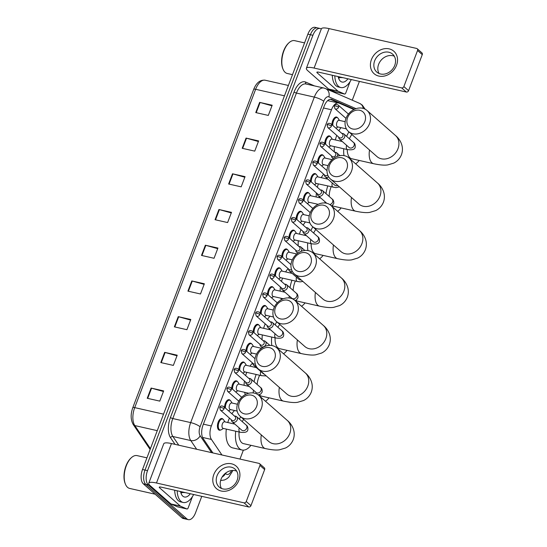 <?xml version="1.0" encoding="UTF-8"?>
<svg xmlns="http://www.w3.org/2000/svg" width="547" height="547" viewBox="0 0 547 547"><rect width="100%" height="100%" fill="white"/><g stroke="black" fill="none" stroke-linecap="round" stroke-linejoin="round"><path stroke-width="0.82" d="M224.591 407.344A5.983 3.043 -77.2 0 1 229.159 399.693A5.983 3.043 -77.2 0 1 229.904 400.083A5.983 3.043 -77.2 0 1 230.219 400.425M231.743 388.5A5.983 3.043 -77.2 0 1 236.318 380.849A5.983 3.043 -77.2 0 1 237.063 381.238A5.983 3.043 -77.2 0 1 237.377 381.58M238.902 369.656A5.983 3.043 -77.2 0 1 243.477 362.005A5.983 3.043 -77.2 0 1 244.222 362.394A5.983 3.043 -77.2 0 1 244.536 362.736M246.061 350.818A5.983 3.043 -77.2 0 1 250.635 343.16A5.983 3.043 -77.2 0 1 251.381 343.557A5.983 3.043 -77.2 0 1 251.695 343.892M253.22 331.974A5.983 3.043 -77.2 0 1 257.794 324.323A5.983 3.043 -77.2 0 1 258.54 324.713A5.983 3.043 -77.2 0 1 258.847 325.055M260.379 313.13A5.983 3.043 -77.2 0 1 264.946 305.479A5.983 3.043 -77.2 0 1 265.692 305.869A5.983 3.043 -77.2 0 1 266.006 306.211M267.531 294.286A5.983 3.043 -77.2 0 1 272.105 286.635A5.983 3.043 -77.2 0 1 272.85 287.025A5.983 3.043 -77.2 0 1 273.165 287.366M274.69 275.449A5.983 3.043 -77.2 0 1 279.264 267.791A5.983 3.043 -77.2 0 1 280.009 268.187A5.983 3.043 -77.2 0 1 280.324 268.522M281.849 256.605A5.983 3.043 -77.2 0 1 286.423 248.953A5.983 3.043 -77.2 0 1 287.168 249.343A5.983 3.043 -77.2 0 1 287.483 249.685M289.007 237.76A5.983 3.043 -77.2 0 1 293.582 230.109A5.983 3.043 -77.2 0 1 294.327 230.499A5.983 3.043 -77.2 0 1 294.635 230.841M296.166 218.916A5.983 3.043 -77.2 0 1 300.734 211.265A5.983 3.043 -77.2 0 1 301.479 211.655A5.983 3.043 -77.2 0 1 301.794 211.997M303.325 200.079A5.983 3.043 -77.2 0 1 307.893 192.421A5.983 3.043 -77.2 0 1 308.638 192.817A5.983 3.043 -77.2 0 1 308.952 193.153M310.477 181.235A5.983 3.043 -77.2 0 1 315.051 173.584A5.983 3.043 -77.2 0 1 315.797 173.973A5.983 3.043 -77.2 0 1 316.111 174.315M317.636 162.391A5.983 3.043 -77.2 0 1 322.21 154.739A5.983 3.043 -77.2 0 1 322.956 155.129A5.983 3.043 -77.2 0 1 323.27 155.471M324.795 143.546A5.983 3.043 -77.2 0 1 329.369 135.895A5.983 3.043 -77.2 0 1 330.115 136.285A5.983 3.043 -77.2 0 1 330.422 136.627M331.954 124.709A5.983 3.043 -77.2 0 1 336.521 117.051A5.983 3.043 -77.2 0 1 337.267 117.448A5.983 3.043 -77.2 0 1 337.581 117.783M220.632 429.997A5.983 3.043 -77.2 0 1 219.361 430.202A5.983 3.043 -77.2 0 1 218.615 429.805A5.983 3.043 -77.2 0 1 217.918 422.913A5.983 3.043 -77.2 0 1 222 418.53A5.983 3.043 -77.2 0 1 222.745 418.927A5.983 3.043 -77.2 0 1 223.06 419.262M353.888 109.544L339.161 103.151A11.213 5.709 102.8 0 0 338.641 102.98L327.632 100.641M338.641 102.98A11.213 5.709 102.8 0 0 331.461 109.776L211.347 425.969A11.213 5.709 102.8 0 0 211.422 439.439L221.945 454.988M239.983 459.077L243.374 450.14M201.781 496.341L195.511 512.854A11.213 5.709 -77.2 0 1 188.325 519.65A11.213 5.709 -77.2 0 1 186.93 518.918L148.36 484.977A11.213 5.709 -77.2 0 1 147.533 470.639L312.905 35.288A11.213 5.709 -77.2 0 1 320.091 28.485A11.213 5.709 -77.2 0 1 321.28 29.053M359.4 81.4L352.268 100.183M188.325 519.65L183.307 518.515A11.213 5.709 -77.2 0 1 181.905 517.777L143.341 483.842L145.851 484.41A11.213 5.709 -77.2 0 1 145.023 470.064L310.395 34.721A11.213 5.709 -77.2 0 1 317.581 27.918A11.213 5.709 -77.2 0 0 310.395 34.721L145.023 470.064A11.213 5.709 -77.2 0 0 145.851 484.41L184.421 518.344L145.851 484.41L148.36 484.977M185.816 519.082A11.213 5.709 -77.2 0 1 184.421 518.344A11.213 5.709 -77.2 0 0 185.816 519.082M354.504 109.25L331.92 99.445A11.213 5.709 102.8 0 0 331.4 99.274A11.213 5.709 102.8 0 0 324.221 106.07L203.06 425.033A11.213 5.709 102.8 0 0 203.128 438.503L212.899 452.937M330.251 99.239L353.93 109.523M143.341 483.842A11.213 5.709 -77.2 0 1 142.514 469.497L307.886 34.146A11.213 5.709 -77.2 0 1 315.065 27.35L320.091 28.485M232.502 173.796L245.056 176.64L241.179 186.848L228.625 184.004L232.502 173.796A2.988 0.691 -159.2 0 1 232.954 173.912L229.084 184.107M246.068 138.083L258.622 140.928L254.745 151.136L242.191 148.292L246.068 138.083A2.988 0.691 -159.2 0 1 246.519 138.2L242.649 148.394M259.634 102.371L272.187 105.215L268.31 115.424L255.757 112.579L259.634 102.371A2.988 0.691 -159.2 0 1 260.085 102.487L256.215 112.682M191.806 280.932L204.359 283.777L200.482 293.978L187.929 291.141L191.806 280.932A2.988 0.691 -159.2 0 1 192.257 281.049L188.387 291.243M178.24 316.645L190.794 319.489L186.917 329.691L174.363 326.853L178.24 316.645A2.988 0.691 -159.2 0 1 178.691 316.761L174.821 326.956M164.668 352.357L177.221 355.201L173.351 365.403L160.797 362.565L164.668 352.357A2.988 0.691 -159.2 0 1 165.126 352.473L161.256 362.668M151.102 388.069L163.656 390.914L159.786 401.115L147.232 398.278L151.102 388.069A2.988 0.691 -159.2 0 1 151.56 388.185L147.69 398.38M218.937 209.508L231.49 212.352L227.614 222.561L215.06 219.716L218.937 209.508A2.988 0.691 -159.2 0 1 219.388 209.624L215.518 219.819M205.371 245.22L217.925 248.065L214.048 258.273L201.494 255.428L205.371 245.22A2.988 0.691 -159.2 0 1 205.822 245.336L201.952 255.531M217.699 248.653L205.822 245.336M231.265 212.94L219.388 209.624M163.437 391.502L151.56 388.185M177.002 355.789L165.126 352.473M190.568 320.077L178.691 316.761M204.134 284.365L192.257 281.049M271.962 105.81L260.085 102.487M258.396 141.523L246.519 138.2M244.83 177.235L232.954 173.912M238.909 480.252A14.954 12.403 131.3 0 1 221.186 491.015A14.954 12.403 131.3 0 1 213.802 474.564A14.954 12.403 131.3 0 1 231.525 463.808A14.954 12.403 131.3 0 1 238.909 480.252M217.036 475.774A11.966 9.921 -48.7 0 0 219.176 487.028A11.966 9.921 -48.7 0 0 237.124 480.321A11.966 9.921 -48.7 0 0 234.984 469.066A11.966 9.921 -48.7 0 0 217.036 475.774M221.453 488.45A11.966 9.921 131.3 0 1 221.015 479.275A11.966 9.921 131.3 0 1 236.687 471.145M192.469 496.553L188.182 507.848A1.867 0.95 102.8 0 1 186.985 508.983L177.57 506.85A1.867 0.95 -77.2 0 1 177.481 506.823L171.115 504.06A1.867 0.95 -77.2 0 1 170.972 503.965L150.186 485.674A14.954 3.439 20.8 0 1 148.763 483.213A14.954 3.439 20.8 0 1 156.469 483.001L244.03 502.837A1.867 1.552 -48.7 0 0 246.246 501.496L250.95 505.633A1.867 1.552 131.3 0 1 248.735 506.98L161.174 487.145A3.74 0.862 -159.2 0 0 159.245 487.192A3.74 0.862 -159.2 0 0 159.601 487.808L180.387 506.098A1.867 0.95 102.8 0 0 180.531 506.194L186.896 508.956A1.867 0.95 102.8 0 0 186.985 508.983M148.763 483.213L163.751 443.761A14.954 3.439 20.8 0 1 171.457 443.549L259.018 463.384A1.867 1.552 -48.7 0 1 259.941 465.442L246.246 501.496M259.606 463.685L264.31 467.822A1.867 1.552 131.3 0 1 264.645 469.579L250.95 505.633M155.102 494.194L129.625 488.423A16.82 8.561 -77.2 0 1 127.526 487.315A16.82 8.561 -77.2 0 1 125.407 484.122A16.82 8.561 -77.2 0 1 131.403 457.661A16.82 8.561 -77.2 0 1 137.058 455.603L146.938 457.846M193.659 494.502A18.694 9.518 -77.2 0 1 183.19 502.474A18.694 9.518 -77.2 0 1 180.866 501.25A18.694 9.518 -77.2 0 1 177.18 490.768M183.19 502.474L180.681 501.9A18.694 9.518 -77.2 0 1 178.349 500.676A18.694 9.518 -77.2 0 1 174.671 490.201M180.585 491.815L181.139 492.437L185.399 492.628M190.315 493.743A13.087 6.66 -77.2 0 1 182.801 496.143A13.087 6.66 -77.2 0 1 181.153 493.661A13.087 6.66 -77.2 0 1 180.531 491.527M180.818 492.102L181.782 491.808M181.023 492.327L182.561 491.985M125.407 484.122L125.133 483.445A16.075 8.184 -77.2 0 1 130.856 458.16L131.403 457.661M181.782 492.915L182.835 492.047M181.508 492.744L182.295 492.095M256.625 406.469A10.284 8.526 -48.7 0 0 251.545 395.16A10.284 8.526 -48.7 0 0 239.36 402.558A10.284 8.526 -48.7 0 0 244.441 413.867A10.284 8.526 -48.7 0 0 256.625 406.469M237.788 403.228A14.017 11.631 131.3 0 1 258.82 395.372A14.017 11.631 131.3 0 1 261.329 408.561A14.017 11.631 131.3 0 1 240.297 416.417A14.017 11.631 131.3 0 1 237.788 403.228M239.08 431.986A14.017 7.138 102.8 0 0 241.76 442.708A14.017 7.138 102.8 0 0 243.511 443.631L265.48 448.602C271.88 449.949 276.597 450.338 279.626 449.764L285.548 448C289.117 446.229 291.681 443.426 293.247 439.597C296.447 430.762 291.025 423.344 287.257 420.397L258.82 395.372M250.977 445.32A20.56 10.468 -77.2 0 1 242.061 450.01A20.56 10.468 -77.2 0 1 239.504 448.663A20.56 10.468 -77.2 0 1 235.757 431.234M242.061 450.01L232.646 447.877A20.56 10.468 -77.2 0 1 230.089 446.53A20.56 10.468 -77.2 0 1 226.342 429.101M243.688 419.405A14.017 7.138 102.8 0 0 242.212 421.607M239.401 419.132A20.56 10.468 -77.2 0 1 240.707 416.78M227.778 422.523A20.56 10.468 -77.2 0 1 229.46 418.099M231.873 413.751A20.56 10.468 -77.2 0 1 234.581 410.503M274.656 358.989A10.284 8.526 -48.7 0 0 269.582 347.68A10.284 8.526 -48.7 0 0 257.398 355.078A10.284 8.526 -48.7 0 0 262.471 366.387A10.284 8.526 -48.7 0 0 274.656 358.989M255.825 355.748A14.017 11.631 131.3 0 1 276.857 347.892A14.017 11.631 131.3 0 1 279.367 361.082A14.017 11.631 131.3 0 1 258.334 368.938A14.017 11.631 131.3 0 1 255.825 355.748M259.312 394.736A14.017 7.138 102.8 0 0 259.798 395.228A14.017 7.138 102.8 0 0 261.548 396.144L283.517 401.122C289.917 402.469 294.635 402.859 297.664 402.284L303.578 400.52C307.154 398.749 309.718 395.946 311.277 392.117C314.484 383.283 309.062 375.864 305.294 372.917L276.857 347.892M269.015 397.84A20.56 10.468 -77.2 0 1 265.48 401.231M259.647 375.256A14.017 7.138 102.8 0 0 257.124 384.445M254.102 381.785A20.56 10.468 -77.2 0 1 256.181 374.469M245.323 394.613A20.56 10.468 -77.2 0 1 244.659 392.322M244.071 385.286A20.56 10.468 -77.2 0 1 244.461 381.02M245.651 375.598A20.56 10.468 -77.2 0 1 246.765 372.336M249.986 366.162A20.56 10.468 -77.2 0 1 252.598 363.044M292.693 311.51A10.284 8.526 -48.7 0 0 287.619 300.2A10.284 8.526 -48.7 0 0 275.435 307.599A10.284 8.526 -48.7 0 0 280.508 318.908A10.284 8.526 -48.7 0 0 292.693 311.51M273.862 308.269A14.017 11.631 131.3 0 1 294.895 300.412A14.017 11.631 131.3 0 1 297.397 313.602A14.017 11.631 131.3 0 1 276.372 321.458A14.017 11.631 131.3 0 1 273.862 308.269M275.093 337.827A14.017 7.138 102.8 0 0 277.835 347.748A14.017 7.138 102.8 0 0 279.579 348.665L301.547 353.642C307.954 354.989 312.665 355.379 315.694 354.805L321.615 353.041C325.192 351.263 327.756 348.466 329.315 344.637C332.521 335.803 327.099 328.385 323.332 325.438L294.895 300.412M287.052 350.36A20.56 10.468 -77.2 0 1 283.517 353.752M279.756 324.439A14.017 7.138 102.8 0 0 277.917 327.318M271.838 345.54A20.56 10.468 -77.2 0 1 271.729 337.061M275.134 324.87A20.56 10.468 -77.2 0 1 276.782 321.821M262.102 339.79A20.56 10.468 -77.2 0 1 262.314 334.928M263.627 328.323A20.56 10.468 -77.2 0 1 265.213 323.858M267.531 319.427A20.56 10.468 -77.2 0 1 269.999 316.207M310.73 264.03A10.284 8.526 -48.7 0 0 305.65 252.721A10.284 8.526 -48.7 0 0 293.465 260.119A10.284 8.526 -48.7 0 0 298.546 271.428A10.284 8.526 -48.7 0 0 310.73 264.03M291.9 260.789A14.017 11.631 131.3 0 1 312.932 252.926A14.017 11.631 131.3 0 1 315.434 266.122A14.017 11.631 131.3 0 1 294.409 273.979A14.017 11.631 131.3 0 1 291.9 260.789M295.852 300.248A14.017 7.138 102.8 0 0 295.872 300.269A14.017 7.138 102.8 0 0 297.616 301.185L319.585 306.163C325.985 307.51 330.703 307.899 333.732 307.325L339.653 305.561C343.222 303.783 345.793 300.987 347.352 297.158C350.559 288.324 345.13 280.905 341.369 277.951L312.932 252.926M305.082 302.881A20.56 10.468 -77.2 0 1 301.554 306.272M295.38 281.028A14.017 7.138 102.8 0 0 293.13 290.423M290.026 287.695A20.56 10.468 -77.2 0 1 291.968 280.255M281.397 299.653A20.56 10.468 -77.2 0 1 280.946 298.224M280.126 291.134A20.56 10.468 -77.2 0 1 280.413 286.949M281.5 281.432A20.56 10.468 -77.2 0 1 282.553 278.122M285.589 271.907A20.56 10.468 -77.2 0 1 288.139 268.611M328.768 216.55A10.284 8.526 -48.7 0 0 323.687 205.241A10.284 8.526 -48.7 0 0 311.503 212.639A10.284 8.526 -48.7 0 0 316.583 223.949A10.284 8.526 -48.7 0 0 328.768 216.55M309.937 213.309A14.017 11.631 131.3 0 1 330.962 205.446A14.017 11.631 131.3 0 1 333.472 218.643A14.017 11.631 131.3 0 1 312.44 226.499A14.017 11.631 131.3 0 1 309.937 213.309M311.14 243.668A14.017 7.138 102.8 0 0 313.903 252.789A14.017 7.138 102.8 0 0 315.653 253.705L337.622 258.683C344.022 260.03 348.74 260.413 351.769 259.846L357.69 258.081C361.259 256.304 363.823 253.507 365.389 249.678C368.596 240.844 363.167 233.425 359.406 230.472L330.962 205.446M323.12 255.401A20.56 10.468 -77.2 0 1 319.585 258.786M315.831 229.48A14.017 7.138 102.8 0 0 313.643 233.056M307.913 250.581A20.56 10.468 -77.2 0 1 307.722 242.895M310.881 230.622A20.56 10.468 -77.2 0 1 312.857 226.861M298.218 245.87A20.56 10.468 -77.2 0 1 298.306 240.762M299.489 234.13A20.56 10.468 -77.2 0 1 300.98 229.631M303.202 225.111A20.56 10.468 -77.2 0 1 305.465 221.918M346.805 169.071A10.284 8.526 -48.7 0 0 341.725 157.762A10.284 8.526 -48.7 0 0 329.54 165.16A10.284 8.526 -48.7 0 0 334.62 176.469A10.284 8.526 -48.7 0 0 346.805 169.071M327.968 165.83A14.017 11.631 131.3 0 1 349 157.967A14.017 11.631 131.3 0 1 351.509 171.163A14.017 11.631 131.3 0 1 330.477 179.019A14.017 11.631 131.3 0 1 327.968 165.83M332.344 205.624A14.017 7.138 102.8 0 0 333.691 206.226L355.659 211.204C362.059 212.551 366.777 212.933 369.806 212.366L375.727 210.595C379.297 208.824 381.861 206.028 383.426 202.199C386.626 193.364 381.204 185.939 377.444 182.992L349 157.967M341.157 207.922A20.56 10.468 -77.2 0 1 337.622 211.306M331.133 186.807A14.017 7.138 102.8 0 0 329.171 196.435M325.964 193.617A20.56 10.468 -77.2 0 1 327.769 186.048M317.465 204.687A20.56 10.468 -77.2 0 1 317.274 204.134M316.2 196.988A20.56 10.468 -77.2 0 1 316.378 192.9M317.356 187.286A20.56 10.468 -77.2 0 1 318.354 183.915M321.226 177.666A20.56 10.468 -77.2 0 1 323.708 174.206M364.835 121.591A10.284 8.526 -48.7 0 0 359.762 110.282A10.284 8.526 -48.7 0 0 347.577 117.68A10.284 8.526 -48.7 0 0 352.658 128.989A10.284 8.526 -48.7 0 0 364.835 121.591M346.005 118.35A14.017 11.631 131.3 0 1 367.037 110.487A14.017 11.631 131.3 0 1 369.546 123.677A14.017 11.631 131.3 0 1 348.514 131.54A14.017 11.631 131.3 0 1 346.005 118.35M347.208 149.522A14.017 7.138 102.8 0 0 349.977 157.83A14.017 7.138 102.8 0 0 351.728 158.746L373.697 163.724C380.097 165.071 384.814 165.454 387.844 164.886L393.765 163.115C397.334 161.344 399.898 158.548 401.457 154.719C404.664 145.885 399.242 138.459 395.474 135.512L367.037 110.487M359.194 160.435A20.56 10.468 -77.2 0 1 355.659 163.826M351.906 134.521A14.017 7.138 102.8 0 0 349.389 138.808M343.988 155.621A20.56 10.468 -77.2 0 1 343.735 148.736M346.641 136.388A20.56 10.468 -77.2 0 1 348.924 131.902M334.374 151.984A20.56 10.468 -77.2 0 1 334.32 146.603M335.359 139.936A20.56 10.468 -77.2 0 1 336.761 135.41M338.894 130.815A20.56 10.468 -77.2 0 1 340.979 127.649M241.74 430.154L241.685 430.106A3.364 2.79 -48.7 0 0 242.745 430.639A3.364 2.79 -48.7 0 0 246.8 428.027A3.364 2.79 -48.7 0 0 246.129 425.053C247.463 425.86 248.037 427.433 247.846 429.778C247.517 432.089 244.912 432.896 240.024 432.198L223.073 428.356A3.364 1.709 -77.2 0 1 222.656 428.137A3.364 1.709 -77.2 0 1 222.267 424.26A3.364 1.709 -77.2 0 1 224.564 421.799L234.902 424.137M231.34 419.754L231.367 420.062A3.364 2.79 -48.7 0 0 232.188 421.744A3.364 2.79 -48.7 0 0 233.248 422.277A3.364 2.79 -48.7 0 0 236.926 420.493A3.364 2.79 -48.7 0 0 236.632 416.691A3.364 2.79 -48.7 0 0 235.572 416.158A3.364 2.79 -48.7 0 0 234.854 416.096L234.547 416.103M223.47 428.445L221.432 429.689A5.607 2.851 -77.2 0 1 220.072 429.976A5.607 2.851 -77.2 0 1 219.374 429.607A5.607 2.851 -77.2 0 1 218.718 423.146A5.607 2.851 -77.2 0 1 222.547 419.036A5.607 2.851 -77.2 0 1 223.244 419.405A5.607 2.851 -77.2 0 1 223.655 419.884L224.954 421.887M224.044 408.766A2.427 2.017 -48.7 0 1 220.4 410.134L231.86 420.219A2.427 2.017 -48.7 0 0 232.625 420.602A2.427 2.017 -48.7 0 0 235.504 418.852A2.427 2.017 -48.7 0 0 235.073 416.568L223.614 406.483C221.494 405.559 220.202 405.881 219.737 407.447A2.427 0.561 -159.2 0 1 220.988 407.412A2.427 0.561 20.8 0 1 224.044 408.766A2.427 2.017 -48.7 0 0 223.614 406.483M237.152 411.084L230.232 409.518A3.364 1.709 -77.2 0 1 229.815 409.293A3.364 1.709 -77.2 0 1 229.425 405.416A3.364 1.709 -77.2 0 1 231.723 402.954L237.446 404.247M238.492 400.91L238.519 401.218A3.364 2.79 -48.7 0 0 238.56 401.512M225.453 408.103A5.607 2.851 -77.2 0 1 226.615 402.496A5.607 2.851 -77.2 0 1 229.706 400.199A5.607 2.851 -77.2 0 1 230.403 400.561A5.607 2.851 -77.2 0 1 230.813 401.047L232.113 403.043M230.622 409.607L228.591 410.845A5.607 2.851 -77.2 0 1 228.578 410.852M248.782 393.252L237.391 390.674A3.364 1.709 -77.2 0 1 236.974 390.455A3.364 1.709 -77.2 0 1 236.577 386.572A3.364 1.709 -77.2 0 1 238.882 384.11L249.22 386.456M245.651 382.073L245.678 382.38A3.364 2.79 -48.7 0 0 246.499 384.062A3.364 2.79 -48.7 0 0 247.559 384.596A3.364 2.79 -48.7 0 0 251.237 382.804A3.364 2.79 -48.7 0 0 250.943 379.009A3.364 2.79 -48.7 0 0 249.883 378.476A3.364 2.79 -48.7 0 0 249.172 378.408L248.864 378.421M232.612 389.266A5.607 2.851 -77.2 0 1 233.774 383.652A5.607 2.851 -77.2 0 1 236.865 381.355A5.607 2.851 -77.2 0 1 237.562 381.724A5.607 2.851 -77.2 0 1 237.972 382.203L239.271 384.199M237.781 390.763L235.75 392.008A5.607 2.851 -77.2 0 1 235.736 392.014M238.362 371.085A2.427 2.017 -48.7 0 1 234.718 372.445L246.177 382.531A2.427 2.017 -48.7 0 0 246.943 382.921A2.427 2.017 -48.7 0 0 249.822 381.17A2.427 2.017 -48.7 0 0 249.384 378.88L237.924 368.801C235.805 367.871 234.513 368.193 234.048 369.758A2.427 0.561 -159.2 0 1 235.306 369.724A2.427 0.561 20.8 0 1 238.362 371.085A2.427 2.017 -48.7 0 0 237.924 368.801M266.286 375.939L261.493 375.673L244.55 371.83A3.364 1.709 -77.2 0 1 244.133 371.611A3.364 1.709 -77.2 0 1 243.736 367.734A3.364 1.709 -77.2 0 1 246.034 365.266L256.379 367.611M252.81 363.229L252.837 363.536A3.364 2.79 -48.7 0 0 253.658 365.218A3.364 2.79 -48.7 0 0 254.717 365.752A3.364 2.79 -48.7 0 0 255.941 365.752M239.771 370.422A5.607 2.851 -77.2 0 1 240.926 364.815A5.607 2.851 -77.2 0 1 244.024 362.511A5.607 2.851 -77.2 0 1 244.721 362.88A5.607 2.851 -77.2 0 1 245.124 363.358L246.423 365.355M242.909 373.163A5.607 2.851 -77.2 0 1 242.895 373.17L244.94 371.919M241.877 353.601L241.206 350.914A2.427 0.561 -159.2 0 1 242.458 350.88A2.427 0.561 20.8 0 1 245.521 352.241A2.427 2.017 -48.7 0 1 241.877 353.601L253.336 363.687A2.427 2.017 -48.7 0 0 254.102 364.076A2.427 2.017 -48.7 0 0 255.292 363.994M256.57 354.094L251.709 352.986A3.364 1.709 -77.2 0 1 251.285 352.767A3.364 1.709 -77.2 0 1 250.895 348.89A3.364 1.709 -77.2 0 1 253.193 346.429L261.507 348.309M259.969 344.384L259.996 344.692A3.364 2.79 -48.7 0 0 260.816 346.374A3.364 2.79 -48.7 0 0 261.876 346.907A3.364 2.79 -48.7 0 0 265.555 345.123A3.364 2.79 -48.7 0 0 265.261 341.321A3.364 2.79 -48.7 0 0 264.201 340.788A3.364 2.79 -48.7 0 0 263.49 340.726L263.175 340.733M246.929 351.577A5.607 2.851 -77.2 0 1 248.085 345.971A5.607 2.851 -77.2 0 1 251.176 343.666A5.607 2.851 -77.2 0 1 251.88 344.036A5.607 2.851 -77.2 0 1 252.283 344.514L253.582 346.518M250.061 354.319A5.607 2.851 -77.2 0 1 250.054 354.326L252.099 353.075M252.68 333.397A2.427 2.017 -48.7 0 1 249.029 334.764L260.495 344.849A2.427 2.017 -48.7 0 0 261.254 345.232A2.427 2.017 -48.7 0 0 264.139 343.482A2.427 2.017 -48.7 0 0 263.702 341.198L252.242 331.113C250.123 330.19 248.83 330.511 248.365 332.077A2.427 0.561 -159.2 0 1 249.617 332.043A2.427 0.561 20.8 0 1 252.68 333.397A2.427 2.017 -48.7 0 0 252.242 331.113M277.527 335.94L277.473 335.892A3.364 2.79 -48.7 0 0 278.532 336.426A3.364 2.79 -48.7 0 0 282.587 333.814A3.364 2.79 -48.7 0 0 281.917 330.839C283.25 331.646 283.825 333.226 283.633 335.564C283.305 337.875 280.7 338.682 275.811 337.984L258.861 334.149A3.364 1.709 -77.2 0 1 258.444 333.923A3.364 1.709 -77.2 0 1 258.054 330.046A3.364 1.709 -77.2 0 1 260.351 327.585L270.69 329.93M267.127 325.54L267.155 325.848A3.364 2.79 -48.7 0 0 267.975 327.53A3.364 2.79 -48.7 0 0 269.035 328.07A3.364 2.79 -48.7 0 0 272.714 326.279A3.364 2.79 -48.7 0 0 272.42 322.484A3.364 2.79 -48.7 0 0 271.36 321.944A3.364 2.79 -48.7 0 0 270.642 321.882L270.334 321.896M254.088 332.733A5.607 2.851 -77.2 0 1 255.244 327.127A5.607 2.851 -77.2 0 1 258.334 324.829A5.607 2.851 -77.2 0 1 259.032 325.192A5.607 2.851 -77.2 0 1 259.442 325.677L260.741 327.674M257.22 335.475A5.607 2.851 -77.2 0 1 257.213 335.482L259.257 334.238M259.832 314.559A2.427 2.017 -48.7 0 1 256.187 315.92L267.647 326.005A2.427 2.017 -48.7 0 0 268.413 326.388A2.427 2.017 -48.7 0 0 271.291 324.644A2.427 2.017 -48.7 0 0 270.861 322.354L259.401 312.269C257.281 311.346 255.989 311.667 255.524 313.233A2.427 0.561 -159.2 0 1 256.775 313.199A2.427 0.561 20.8 0 1 259.832 314.559A2.427 2.017 -48.7 0 0 259.401 312.269M273.466 316.993L266.02 315.304A3.364 1.709 -77.2 0 1 265.603 315.086A3.364 1.709 -77.2 0 1 265.213 311.209A3.364 1.709 -77.2 0 1 267.51 308.74L273.309 310.053M274.279 306.703L274.314 307.011A3.364 2.79 -48.7 0 0 274.327 307.168M261.247 313.896A5.607 2.851 -77.2 0 1 262.403 308.282A5.607 2.851 -77.2 0 1 265.493 305.985A5.607 2.851 -77.2 0 1 266.191 306.354A5.607 2.851 -77.2 0 1 266.601 306.833L267.9 308.829M264.379 316.638A5.607 2.851 -77.2 0 1 264.365 316.645L266.41 315.393M283.339 298.765L273.179 296.46A3.364 1.709 -77.2 0 1 272.762 296.242A3.364 1.709 -77.2 0 1 272.365 292.365A3.364 1.709 -77.2 0 1 274.669 289.896L285.008 292.242M281.438 287.859L281.466 288.166A3.364 2.79 -48.7 0 0 282.286 289.848A3.364 2.79 -48.7 0 0 283.346 290.382A3.364 2.79 -48.7 0 0 287.025 288.59A3.364 2.79 -48.7 0 0 286.731 284.796A3.364 2.79 -48.7 0 0 285.671 284.262A3.364 2.79 -48.7 0 0 284.96 284.201L284.652 284.208M268.399 295.052A5.607 2.851 -77.2 0 1 269.562 289.445A5.607 2.851 -77.2 0 1 272.652 287.141A5.607 2.851 -77.2 0 1 273.35 287.51A5.607 2.851 -77.2 0 1 273.76 287.989L275.059 289.985M273.568 296.549L271.538 297.794A5.607 2.851 -77.2 0 1 271.524 297.8M274.15 276.871A2.427 2.017 -48.7 0 1 270.505 278.232L281.965 288.317A2.427 2.017 -48.7 0 0 282.731 288.707A2.427 2.017 -48.7 0 0 285.609 286.956A2.427 2.017 -48.7 0 0 285.178 284.672L273.712 274.587C271.592 273.657 270.3 273.979 269.835 275.544A2.427 0.561 -159.2 0 1 271.093 275.51A2.427 0.561 20.8 0 1 274.15 276.871A2.427 2.017 -48.7 0 0 273.712 274.587M302.901 281.452L300.098 281.876L297.281 281.459L280.337 277.623A3.364 1.709 -77.2 0 1 279.92 277.397A3.364 1.709 -77.2 0 1 279.524 273.521A3.364 1.709 -77.2 0 1 281.821 271.059L292.166 273.397M288.597 269.015L288.625 269.322A3.364 2.79 -48.7 0 0 289.445 271.004A3.364 2.79 -48.7 0 0 290.505 271.544A3.364 2.79 -48.7 0 0 292.31 271.367M275.558 276.208A5.607 2.851 -77.2 0 1 276.714 270.601A5.607 2.851 -77.2 0 1 279.811 268.303A5.607 2.851 -77.2 0 1 280.508 268.666A5.607 2.851 -77.2 0 1 280.912 269.145L282.218 271.148M280.727 277.705L278.697 278.949A5.607 2.851 -77.2 0 1 278.683 278.956M277.664 259.394L276.994 256.707A2.427 0.561 -159.2 0 1 278.245 256.673A2.427 0.561 20.8 0 1 281.308 258.027A2.427 2.017 -48.7 0 1 277.664 259.394L289.124 269.48A2.427 2.017 -48.7 0 0 289.889 269.862A2.427 2.017 -48.7 0 0 291.524 269.575M292.283 259.859L287.496 258.779A3.364 1.709 -77.2 0 1 287.072 258.56A3.364 1.709 -77.2 0 1 286.683 254.676A3.364 1.709 -77.2 0 1 288.98 252.215L296.775 253.979M300.946 251.449A3.364 2.79 -48.7 0 0 301.048 247.114A3.364 2.79 -48.7 0 0 299.988 246.574A3.364 2.79 -48.7 0 0 299.277 246.512L298.963 246.526M295.756 250.17L295.783 250.478A3.364 2.79 -48.7 0 0 296.604 252.167A3.364 2.79 -48.7 0 0 297.664 252.7A3.364 2.79 -48.7 0 0 298.436 252.762M282.717 257.363A5.607 2.851 -77.2 0 1 283.872 251.757A5.607 2.851 -77.2 0 1 286.963 249.459A5.607 2.851 -77.2 0 1 287.667 249.822A5.607 2.851 -77.2 0 1 288.071 250.307L289.37 252.304M285.849 260.105A5.607 2.851 -77.2 0 1 285.842 260.112L287.886 258.868M288.467 239.189A2.427 2.017 -48.7 0 1 284.816 240.55L296.283 250.635A2.427 2.017 -48.7 0 0 297.048 251.018A2.427 2.017 -48.7 0 0 299.927 249.275A2.427 2.017 -48.7 0 0 299.489 246.984L288.03 236.899C285.91 235.976 284.618 236.297 284.153 237.863A2.427 0.561 -159.2 0 1 285.404 237.829A2.427 0.561 20.8 0 1 288.467 239.189A2.427 2.017 -48.7 0 0 288.03 236.899M313.315 241.726L313.26 241.678A3.364 2.79 -48.7 0 0 314.32 242.218A3.364 2.79 -48.7 0 0 318.375 239.6A3.364 2.79 -48.7 0 0 317.704 236.632C319.045 237.439 319.612 239.012 319.421 241.357C319.092 243.668 316.487 244.475 311.599 243.777L294.655 239.935A3.364 1.709 -77.2 0 1 294.231 239.716A3.364 1.709 -77.2 0 1 293.842 235.839A3.364 1.709 -77.2 0 1 296.139 233.371L306.477 235.716M302.915 231.333L302.942 231.641A3.364 2.79 -48.7 0 0 303.763 233.323A3.364 2.79 -48.7 0 0 304.823 233.856A3.364 2.79 -48.7 0 0 308.501 232.065A3.364 2.79 -48.7 0 0 308.207 228.27A3.364 2.79 -48.7 0 0 307.147 227.737A3.364 2.79 -48.7 0 0 306.436 227.668L306.122 227.682M289.876 238.526A5.607 2.851 -77.2 0 1 291.031 232.913A5.607 2.851 -77.2 0 1 294.122 230.615A5.607 2.851 -77.2 0 1 294.819 230.984A5.607 2.851 -77.2 0 1 295.23 231.463L296.529 233.46M295.045 240.024L293.007 241.268A5.607 2.851 -77.2 0 1 293.001 241.275M295.619 220.345A2.427 2.017 -48.7 0 1 291.975 221.706L303.435 231.791A2.427 2.017 -48.7 0 0 304.2 232.181A2.427 2.017 -48.7 0 0 307.086 230.431A2.427 2.017 -48.7 0 0 306.648 228.14L295.189 218.062C293.069 217.132 291.777 217.453 291.312 219.019A2.427 0.561 -159.2 0 1 292.563 218.985A2.427 0.561 20.8 0 1 295.619 220.345A2.427 2.017 -48.7 0 0 295.189 218.062M309.875 222.916L301.807 221.091A3.364 1.709 -77.2 0 1 301.39 220.872A3.364 1.709 -77.2 0 1 301 216.995A3.364 1.709 -77.2 0 1 303.298 214.527L309.212 215.867M310.074 212.489L310.101 212.797A3.364 2.79 -48.7 0 0 310.108 212.872M297.035 219.682A5.607 2.851 -77.2 0 1 298.19 214.075A5.607 2.851 -77.2 0 1 301.281 211.771A5.607 2.851 -77.2 0 1 301.978 212.14A5.607 2.851 -77.2 0 1 302.388 212.619L303.688 214.615M300.166 222.424A5.607 2.851 -77.2 0 1 300.153 222.431L302.197 221.179M318.163 204.332L308.966 202.253A3.364 1.709 -77.2 0 1 308.549 202.028A3.364 1.709 -77.2 0 1 308.152 198.151A3.364 1.709 -77.2 0 1 310.457 195.689L320.795 198.028M317.226 193.645L317.253 193.953A3.364 2.79 -48.7 0 0 318.074 195.635A3.364 2.79 -48.7 0 0 319.133 196.175A3.364 2.79 -48.7 0 0 322.812 194.383A3.364 2.79 -48.7 0 0 322.518 190.582A3.364 2.79 -48.7 0 0 321.458 190.048A3.364 2.79 -48.7 0 0 320.747 189.987L320.439 189.994M304.187 200.838A5.607 2.851 -77.2 0 1 305.349 195.231A5.607 2.851 -77.2 0 1 308.44 192.934A5.607 2.851 -77.2 0 1 309.137 193.296A5.607 2.851 -77.2 0 1 309.547 193.775L310.846 195.778M307.325 203.58A5.607 2.851 -77.2 0 1 307.311 203.587L309.356 202.335M309.937 182.657A2.427 2.017 -48.7 0 1 306.293 184.024L317.752 194.11A2.427 2.017 -48.7 0 0 318.518 194.493A2.427 2.017 -48.7 0 0 321.397 192.742A2.427 2.017 -48.7 0 0 320.966 190.459L309.499 180.373C307.38 179.45 306.088 179.772 305.623 181.337A2.427 0.561 -159.2 0 1 306.881 181.303A2.427 0.561 20.8 0 1 309.937 182.657A2.427 2.017 -48.7 0 0 309.499 180.373M339.386 186.855L335.885 187.662L316.125 183.409A3.364 1.709 -77.2 0 1 315.708 183.19A3.364 1.709 -77.2 0 1 315.311 179.307A3.364 1.709 -77.2 0 1 317.609 176.845L327.954 179.19M324.385 174.801L324.412 175.115A3.364 2.79 -48.7 0 0 325.233 176.797A3.364 2.79 -48.7 0 0 326.292 177.331A3.364 2.79 -48.7 0 0 328.658 176.872M311.346 181.994A5.607 2.851 -77.2 0 1 312.508 176.387A5.607 2.851 -77.2 0 1 315.598 174.09A5.607 2.851 -77.2 0 1 316.296 174.459A5.607 2.851 -77.2 0 1 316.706 174.937L318.005 176.934M316.515 183.498L314.484 184.736A5.607 2.851 -77.2 0 1 314.47 184.742M313.452 165.18L312.781 162.493A2.427 0.561 -159.2 0 1 314.033 162.459A2.427 0.561 20.8 0 1 317.096 163.82A2.427 2.017 -48.7 0 1 313.452 165.18L324.911 175.266A2.427 2.017 -48.7 0 0 325.677 175.649A2.427 2.017 -48.7 0 0 327.749 175.047M328.043 165.645L323.284 164.565A3.364 1.709 -77.2 0 1 322.86 164.346A3.364 1.709 -77.2 0 1 322.47 160.469A3.364 1.709 -77.2 0 1 324.768 158.001L332.118 159.669M337.301 156.38A3.364 2.79 -48.7 0 0 336.836 152.9A3.364 2.79 -48.7 0 0 335.776 152.367A3.364 2.79 -48.7 0 0 335.065 152.298L334.75 152.312M331.544 155.963L331.571 156.271A3.364 2.79 -48.7 0 0 332.391 157.953A3.364 2.79 -48.7 0 0 333.451 158.486A3.364 2.79 -48.7 0 0 333.506 158.5M318.504 163.156A5.607 2.851 -77.2 0 1 319.66 157.543A5.607 2.851 -77.2 0 1 322.757 155.245A5.607 2.851 -77.2 0 1 323.455 155.615A5.607 2.851 -77.2 0 1 323.858 156.093L325.157 158.09M321.636 165.898A5.607 2.851 -77.2 0 1 321.629 165.905L323.674 164.654M324.255 144.976A2.427 2.017 -48.7 0 1 320.604 146.336L332.07 156.421A2.427 2.017 -48.7 0 0 332.836 156.811A2.427 2.017 -48.7 0 0 335.714 155.061A2.427 2.017 -48.7 0 0 335.277 152.77L323.817 142.692C321.698 141.762 320.405 142.083 319.94 143.649A2.427 0.561 -159.2 0 1 321.192 143.615A2.427 0.561 20.8 0 1 324.255 144.976A2.427 2.017 -48.7 0 0 323.817 142.692M349.102 147.519L349.048 147.471A3.364 2.79 -48.7 0 0 350.107 148.005A3.364 2.79 -48.7 0 0 354.162 145.393A3.364 2.79 -48.7 0 0 353.492 142.418C354.832 143.225 355.4 144.798 355.208 147.143C354.88 149.454 352.275 150.261 347.386 149.563L330.443 145.721A3.364 1.709 -77.2 0 1 330.019 145.502A3.364 1.709 -77.2 0 1 329.629 141.625A3.364 1.709 -77.2 0 1 331.926 139.157L342.265 141.502M338.702 137.119L338.73 137.427A3.364 2.79 -48.7 0 0 339.55 139.109A3.364 2.79 -48.7 0 0 340.61 139.642A3.364 2.79 -48.7 0 0 344.289 137.851A3.364 2.79 -48.7 0 0 343.995 134.056A3.364 2.79 -48.7 0 0 342.935 133.523A3.364 2.79 -48.7 0 0 342.224 133.461L341.909 133.468M325.663 144.312A5.607 2.851 -77.2 0 1 326.819 138.706A5.607 2.851 -77.2 0 1 329.909 136.401A5.607 2.851 -77.2 0 1 330.614 136.771A5.607 2.851 -77.2 0 1 331.017 137.249L332.316 139.246M330.832 145.81L328.795 147.054A5.607 2.851 -77.2 0 1 328.788 147.061M331.407 126.131A2.427 2.017 -48.7 0 1 327.762 127.492L339.222 137.577A2.427 2.017 -48.7 0 0 339.988 137.967A2.427 2.017 -48.7 0 0 342.873 136.217A2.427 2.017 -48.7 0 0 342.436 133.933L330.976 123.848C328.856 122.918 327.564 123.239 327.099 124.805A2.427 0.561 -159.2 0 1 328.35 124.771A2.427 0.561 20.8 0 1 331.407 126.131A2.427 2.017 -48.7 0 0 330.976 123.848M346.388 128.873L337.595 126.883A3.364 1.709 -77.2 0 1 337.178 126.658A3.364 1.709 -77.2 0 1 336.788 122.781A3.364 1.709 -77.2 0 1 339.085 120.319L345.157 121.694M345.861 118.275L345.889 118.583A3.364 2.79 -48.7 0 0 345.895 118.658M332.822 125.468A5.607 2.851 -77.2 0 1 333.978 119.861A5.607 2.851 -77.2 0 1 337.068 117.564A5.607 2.851 -77.2 0 1 337.766 117.926A5.607 2.851 -77.2 0 1 338.176 118.405L339.475 120.408M337.991 126.966L335.954 128.21A5.607 2.851 -77.2 0 1 335.94 128.217M396.527 65.312A14.954 12.403 131.3 0 1 378.811 76.074A14.954 12.403 131.3 0 1 371.42 59.623A14.954 12.403 131.3 0 1 389.143 48.868A14.954 12.403 131.3 0 1 396.527 65.312M374.654 60.833A11.966 9.921 -48.7 0 0 376.794 72.088A11.966 9.921 -48.7 0 0 394.743 65.38A11.966 9.921 -48.7 0 0 392.602 54.126A11.966 9.921 -48.7 0 0 374.654 60.833M379.071 73.51A11.966 9.921 131.3 0 1 378.633 64.334A11.966 9.921 131.3 0 1 394.305 56.204M350.094 81.612L345.8 92.908A1.867 0.95 102.8 0 1 344.603 94.043L335.188 91.91A1.867 0.95 -77.2 0 1 335.099 91.882L328.74 89.12A1.867 0.95 -77.2 0 1 328.59 89.024L307.811 70.734A14.954 3.439 20.8 0 1 306.382 68.272A14.954 3.439 20.8 0 1 314.094 68.06L401.655 87.896A1.867 1.552 -48.7 0 0 403.871 86.556L408.568 90.693A1.867 1.552 131.3 0 1 406.353 92.04L318.792 72.197A3.74 0.862 -159.2 0 0 316.87 72.252A3.74 0.862 -159.2 0 0 317.226 72.867L338.005 91.158A1.867 0.95 102.8 0 0 338.155 91.253L344.514 94.016A1.867 0.95 102.8 0 0 344.603 94.043M306.382 68.272L321.369 28.813A14.954 3.439 20.8 0 1 329.075 28.608L416.636 48.444A1.867 1.552 -48.7 0 1 417.559 50.502L403.871 86.556M417.231 48.745L421.928 52.881A1.867 1.552 131.3 0 1 422.263 54.638L408.568 90.693M292.495 74.665L287.25 73.476A16.82 8.561 -77.2 0 1 285.151 72.375A16.82 8.561 -77.2 0 1 283.025 69.182A16.82 8.561 -77.2 0 1 289.021 42.721A16.82 8.561 -77.2 0 1 294.683 40.663L304.563 42.898M351.283 79.561A18.694 9.518 -77.2 0 1 340.815 87.534A18.694 9.518 -77.2 0 1 338.484 86.303A18.694 9.518 -77.2 0 1 334.805 75.828M340.815 87.534L338.306 86.959A18.694 9.518 -77.2 0 1 335.974 85.735A18.694 9.518 -77.2 0 1 332.296 75.26M338.21 76.867L338.757 77.496L343.024 77.688M347.933 78.802A13.087 6.66 -77.2 0 1 340.425 81.202A13.087 6.66 -77.2 0 1 338.771 78.72A13.087 6.66 -77.2 0 1 338.149 76.587M338.436 77.161L339.4 76.867M338.641 77.387L340.186 77.045M283.025 69.182L282.751 68.505A16.075 8.184 -77.2 0 1 288.481 43.22L289.021 42.721M339.407 77.975L340.453 77.106M339.133 77.804L339.919 77.154M202.547 437.429L211.422 439.439M203.388 424.164L211.347 425.969M323.496 107.978L331.461 109.776M225.494 473.21L225.596 473.367A7.48 3.808 102.8 0 0 226.102 473.948A7.48 3.808 102.8 0 0 231.566 470.536M220.612 480.519L224.393 479.999L226.841 478.775L228.749 477.21L232.537 471.138A7.48 1.723 -159.2 0 0 232.345 470.454M365.136 109.181L362.23 105.031L359.687 103.41A7.48 6.407 113.5 0 1 363.229 108.415M175.054 444.362L170.541 437.703A16.82 8.561 -77.2 0 1 170.438 417.498L294.081 92.012A16.82 8.561 -77.2 0 1 305.636 82.071L314.477 85.906M147.533 470.639L142.514 469.497M186.93 518.918L181.905 517.777M312.905 35.288L307.886 34.146M196.667 449.258L190.773 440.554L172.886 436.506L178.78 445.21M356.015 108.662L328.87 96.867A7.48 3.808 102.8 0 0 323.735 101.291L200.093 426.776A7.48 3.808 102.8 0 0 200.14 435.761A7.48 5.812 145.9 0 1 190.773 440.554A14.954 7.61 -77.2 0 1 190.677 422.599L172.79 418.544A14.954 7.61 102.8 0 0 172.886 436.506A1.867 1.45 -34.1 0 0 170.541 437.703M200.093 426.776A7.48 1.723 -159.2 0 0 190.677 422.599L314.32 97.106L296.433 93.058L172.79 418.544A1.867 0.431 20.8 0 1 170.438 417.498M323.735 101.291A7.48 1.723 -159.2 0 0 314.32 97.106A14.954 7.61 -77.2 0 1 323.899 88.04L306.005 83.992A14.954 7.61 102.8 0 0 296.433 93.058A1.867 0.431 20.8 0 1 294.081 92.012M200.14 435.761L211.566 452.636M305.636 82.071A1.867 1.6 -66.5 0 0 306.299 84.053M359.687 103.41L325.574 88.593A7.48 6.407 113.5 0 1 328.87 96.867M225.596 473.367A7.48 5.812 145.9 0 1 222.096 477.059M330.853 99.198L331.92 99.445M163.539 414.147L134.719 407.618A3.74 0.862 -159.2 0 0 132.791 407.665L253.705 89.346A3.74 0.862 20.8 0 1 255.634 89.291L134.719 407.618A14.954 7.61 102.8 0 0 134.808 425.573A3.74 2.906 145.9 0 1 133.256 424.561C130.624 419.911 130.466 414.284 132.791 407.665M253.705 89.346C256.372 82.7 260.208 79.657 265.213 80.224A14.954 7.61 102.8 0 0 255.634 89.291L284.461 95.821M157.262 430.66L134.808 425.573L150.432 448.649M171.457 443.549L156.469 483.001M264.645 469.579L259.941 465.442M159.922 486.967L159.601 487.808M170.972 503.965L180.387 506.098M248.735 506.98L244.03 502.837M180.531 506.194L171.115 504.06M177.481 506.823L186.896 508.956M261.309 434.906A14.017 7.138 102.8 0 0 263.729 447.685A14.017 7.138 102.8 0 0 265.48 448.602M268.775 441.477L268.734 441.443A14.017 11.631 -48.7 0 0 289.766 433.586A14.017 11.631 -48.7 0 0 287.257 420.397M279.346 387.426A14.017 7.138 102.8 0 0 281.767 400.206A14.017 7.138 102.8 0 0 283.517 401.122M286.806 393.99L286.772 393.963A14.017 11.631 -48.7 0 0 307.804 386.107A14.017 11.631 -48.7 0 0 305.294 372.917M297.383 339.947A14.017 7.138 102.8 0 0 299.804 352.726A14.017 7.138 102.8 0 0 301.547 353.642M304.85 346.518L304.809 346.483A14.017 11.631 -48.7 0 0 325.841 338.627A14.017 11.631 -48.7 0 0 323.332 325.438M315.421 292.467A14.017 7.138 102.8 0 0 317.841 305.247A14.017 7.138 102.8 0 0 319.585 306.163M322.88 299.038L322.846 299.004A14.017 11.631 -48.7 0 0 343.878 291.148A14.017 11.631 -48.7 0 0 341.369 277.951M333.451 244.988A14.017 7.138 102.8 0 0 335.872 257.767A14.017 7.138 102.8 0 0 337.622 258.683M340.918 251.558L340.884 251.524A14.017 11.631 -48.7 0 0 361.909 243.668A14.017 11.631 -48.7 0 0 359.406 230.472M351.489 197.508A14.017 7.138 102.8 0 0 353.909 210.287A14.017 7.138 102.8 0 0 355.659 211.204M358.948 204.072L358.921 204.045A14.017 11.631 -48.7 0 0 379.946 196.188A14.017 11.631 -48.7 0 0 377.444 182.992M369.526 150.028A14.017 7.138 102.8 0 0 371.946 162.808A14.017 7.138 102.8 0 0 373.697 163.724M376.986 156.592L376.951 156.565A14.017 11.631 -48.7 0 0 397.984 148.702A14.017 11.631 -48.7 0 0 395.474 135.512M240.024 432.198A3.364 1.709 -77.2 0 1 239.607 431.98A3.364 1.709 -77.2 0 1 239.251 427.966M231.203 389.929A2.427 0.561 20.8 0 0 228.147 388.568A2.427 0.561 -159.2 0 0 226.896 388.602L227.559 391.29A2.427 2.017 -48.7 0 0 231.203 389.929A2.427 2.017 -48.7 0 0 230.772 387.638L241.719 397.279M253.309 392.951A3.364 1.709 -77.2 0 1 253.569 390.278M256.058 392.466L256.003 392.418A3.364 2.79 -48.7 0 0 257.063 392.958A3.364 2.79 -48.7 0 0 261.117 390.339A3.364 2.79 -48.7 0 0 260.447 387.372C261.781 388.179 262.355 389.751 262.163 392.096L260.741 394.066L258.266 394.913M261.493 375.673A3.364 1.709 -77.2 0 1 261.076 375.447A3.364 1.709 -77.2 0 1 260.728 371.44M263.216 373.628L263.155 373.58A3.364 2.79 -48.7 0 0 264.215 374.114M245.521 352.241A2.427 2.017 -48.7 0 0 245.083 349.957L255.032 358.709M275.811 337.984A3.364 1.709 -77.2 0 1 275.394 337.766A3.364 1.709 -77.2 0 1 275.038 333.752M266.991 295.715A2.427 0.561 20.8 0 0 263.934 294.354A2.427 0.561 -159.2 0 0 262.683 294.389L263.346 297.076A2.427 2.017 -48.7 0 0 266.991 295.715A2.427 2.017 -48.7 0 0 266.56 293.431L277.267 302.853M289.042 297.951A3.364 1.709 -77.2 0 1 289.356 296.071M291.845 298.259L291.79 298.211A3.364 2.79 -48.7 0 0 292.85 298.744A3.364 2.79 -48.7 0 0 296.905 296.132A3.364 2.79 -48.7 0 0 296.235 293.158C297.568 293.965 298.142 295.537 297.951 297.883L296.529 299.852L295.038 300.542M297.281 281.459A3.364 1.709 -77.2 0 1 296.864 281.24A3.364 1.709 -77.2 0 1 296.515 277.226M299.004 279.414L298.949 279.367A3.364 2.79 -48.7 0 0 300.009 279.9A3.364 2.79 -48.7 0 0 301.151 279.92M281.308 258.027A2.427 2.017 -48.7 0 0 280.871 255.743L290.997 264.652M311.599 243.777A3.364 1.709 -77.2 0 1 311.181 243.552A3.364 1.709 -77.2 0 1 310.833 239.545M302.778 201.501A2.427 0.561 20.8 0 0 299.722 200.14A2.427 0.561 -159.2 0 0 298.471 200.175L299.134 202.862A2.427 2.017 -48.7 0 0 302.778 201.501A2.427 2.017 -48.7 0 0 302.347 199.217L312.836 208.448M324.891 202.971A3.364 1.709 -77.2 0 1 325.144 201.857M329.766 204.551A3.364 2.79 -48.7 0 0 332.692 201.918A3.364 2.79 -48.7 0 0 332.022 198.944C333.355 199.751 333.93 201.323 333.738 203.669L331.632 206.041M333.075 187.245A3.364 1.709 -77.2 0 1 332.651 187.026A3.364 1.709 -77.2 0 1 332.303 183.013M334.791 185.201L334.737 185.153A3.364 2.79 -48.7 0 0 335.796 185.686A3.364 2.79 -48.7 0 0 337.772 185.44M317.096 163.82A2.427 2.017 -48.7 0 0 316.658 161.529L327.017 170.643M347.386 149.563A3.364 1.709 -77.2 0 1 346.969 149.345A3.364 1.709 -77.2 0 1 346.62 145.331M338.566 107.287A2.427 0.561 20.8 0 0 335.509 105.933A2.427 0.561 -159.2 0 0 334.258 105.968L334.921 108.655A2.427 2.017 -48.7 0 0 338.566 107.287A2.427 2.017 -48.7 0 0 338.135 105.003L348.432 114.07M329.075 28.608L314.094 68.06M422.263 54.638L417.559 50.502M317.54 72.026L317.226 72.867M328.59 89.024L338.005 91.158M406.353 92.04L401.655 87.896M338.155 91.253L328.74 89.12M335.099 91.882L344.514 94.016M325.574 88.593L323.899 88.04M232.537 471.138L232.803 470.434M150.124 449.47L133.256 424.561M265.213 80.224L288.392 85.476M268.734 441.443L240.297 416.417M286.772 393.963L258.334 368.938M304.809 346.483L276.372 321.458M322.846 299.004L294.409 273.979M340.884 251.524L312.44 226.499M358.921 204.045L330.477 179.019M376.951 156.565L348.514 131.54M220.4 410.134L219.737 407.447M241.685 430.106L232.188 421.744M220.072 429.976L218.41 429.6M246.129 425.053L236.632 416.691M222.547 419.036L220.885 418.66M229.706 400.199L228.044 399.823M227.559 391.29L238.759 401.142M230.772 387.638C228.646 386.715 227.354 387.037 226.896 388.602M234.718 372.445L234.048 369.758M256.003 392.418L246.499 384.062M260.447 387.372L250.943 379.009M236.865 381.355L235.203 380.979M263.155 373.58L253.658 365.218M244.024 362.511L242.362 362.135M245.083 349.957C242.964 349.027 241.671 349.348 241.206 350.914M249.029 334.764L248.365 332.077M262.348 347.728L260.816 346.374M269.876 345.383L265.261 341.321M251.176 343.666L249.514 343.29M256.187 315.92L255.524 313.233M277.473 335.892L267.975 327.53M281.917 330.839L272.42 322.484M258.334 324.829L256.673 324.453M265.493 305.985L263.832 305.609M263.346 297.076L274.471 306.867M266.56 293.431C264.433 292.501 263.141 292.823 262.683 294.389M270.505 278.232L269.835 275.544M291.79 298.211L282.286 289.848M296.235 293.158L286.731 284.796M272.652 287.141L270.991 286.765M298.949 279.367L289.445 271.004M279.811 268.303L278.149 267.921M280.871 255.743C278.751 254.82 277.459 255.141 276.994 256.707M284.816 240.55L284.153 237.863M297.78 253.199L296.604 252.167M304.87 250.478L301.048 247.114M286.963 249.459L285.308 249.083M291.975 221.706L291.312 219.019M313.26 241.678L303.763 233.323M317.704 236.632L308.207 228.27M294.122 230.615L292.46 230.239M301.281 211.771L299.619 211.395M299.134 202.862L310.217 212.619M302.347 199.217C300.221 198.287 298.929 198.609 298.471 200.175M306.293 184.024L305.623 181.337M326.744 203.265L318.074 195.635M332.022 198.944L322.518 190.582M308.44 192.934L306.778 192.551M334.737 185.153L325.233 176.797M315.598 174.09L313.937 173.714M316.658 161.529C314.539 160.606 313.246 160.927 312.781 162.493M320.604 146.336L319.94 143.649M333.239 158.698L332.391 157.953M339.954 155.649L336.836 152.9M322.757 155.245L321.096 154.869M327.762 127.492L327.099 124.805M349.048 147.471L339.55 139.109M353.492 142.418L343.995 134.056M329.909 136.401L328.248 136.025M337.068 117.564L335.407 117.181M334.921 108.655L345.991 118.391M338.135 105.003C336.008 104.08 334.716 104.402 334.258 105.968"/></g></svg>
